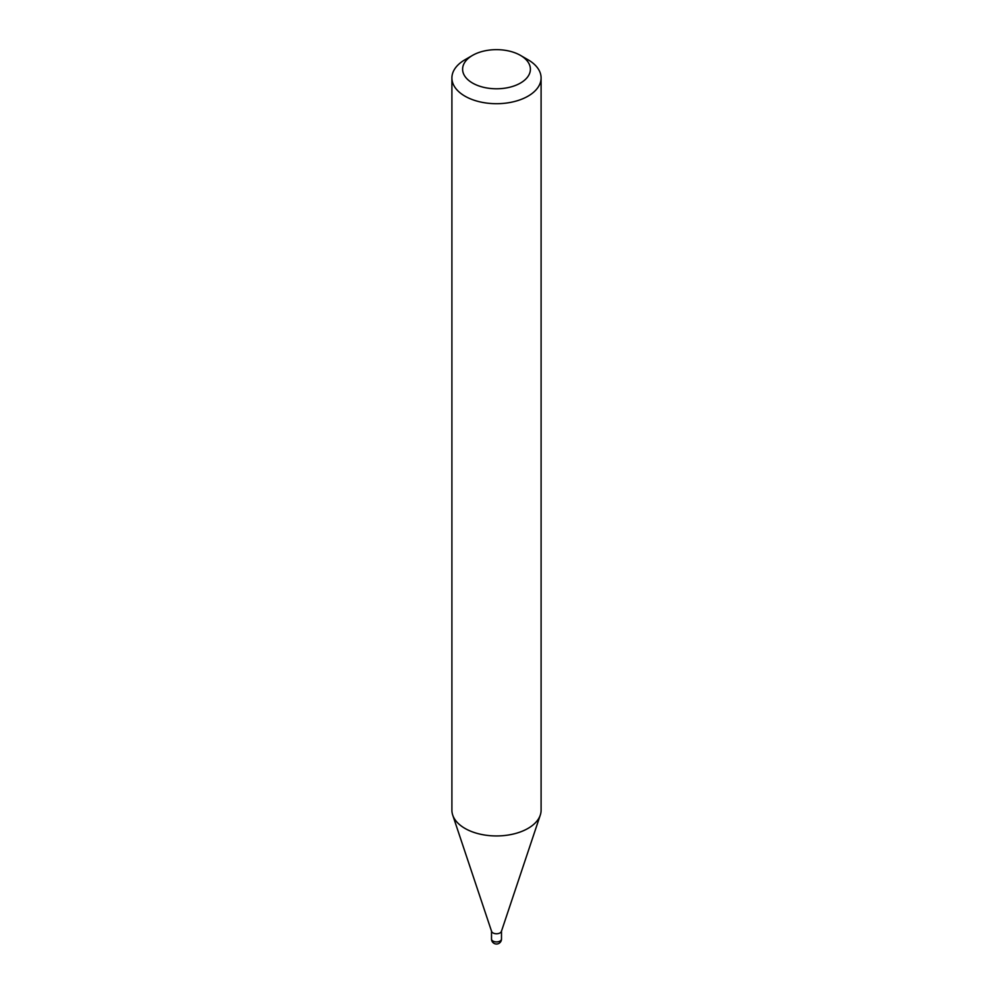 <?xml version="1.0" encoding="UTF-8"?>
<svg xmlns="http://www.w3.org/2000/svg" width="993" height="993" viewBox="0 0 993 993"><rect width="100%" height="100%" fill="white"/><g stroke="black" fill="none" stroke-linecap="round" stroke-linejoin="round"><path stroke-width="1.49" d="M491.51 930.863A4.99 2.88 0 0 0 492.962 932.911A4.99 2.88 0 0 0 498.412 933.532A4.99 2.88 0 0 0 501.49 930.863M464.972 59.754L472.531 55.385L464.972 59.754A44.598 25.744 0 0 0 451.902 77.95L451.902 810.201A44.598 25.744 0 0 0 452.709 815.079L491.597 931.409A4.99 2.88 0 0 0 495.035 933.631A4.99 2.88 0 0 0 500.038 932.911A4.99 2.88 0 0 0 501.403 931.409L540.291 815.079A44.598 25.744 0 0 0 541.098 810.201L541.098 77.95A44.598 25.744 0 0 0 528.028 59.754L520.469 55.385A33.886 19.562 0 0 0 472.531 55.385L472.531 55.385A33.886 19.562 0 0 0 472.531 83.052A33.886 19.562 0 0 0 520.469 83.052A33.886 19.562 0 0 0 520.469 55.385M451.902 77.95A44.598 25.744 0 0 0 479.433 101.745A44.598 25.744 0 0 0 528.028 96.16A44.598 25.744 0 0 0 541.098 77.95M452.709 815.079A44.598 25.744 0 0 0 483.43 834.815A44.598 25.744 0 0 0 528.028 828.398A44.598 25.744 0 0 0 540.291 815.079M501.49 939.03A4.99 4.99 0 0 1 498.995 943.35A4.99 4.99 0 0 1 491.51 939.03A4.99 2.88 0 0 0 492.962 941.066A4.99 2.88 0 0 0 500.038 941.066A4.99 2.88 0 0 0 501.49 939.03L501.49 931.149M491.51 939.03L491.51 931.149"/></g></svg>
